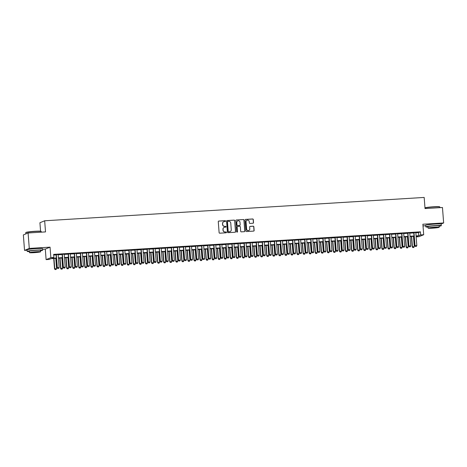 <?xml version="1.0" encoding="UTF-8"?>
<svg xmlns="http://www.w3.org/2000/svg" width="467" height="467" viewBox="0 0 467 467"><rect width="100%" height="100%" fill="white"/><g stroke="black" fill="none" stroke-linecap="round" stroke-linejoin="round"><path stroke-width="0.7" d="M225.596 221.06A0.426 0.414 67.5 0 0 225.147 220.663L218.825 221.054A0.613 0.595 67.5 0 0 218.276 221.697L219.116 232.619A0.613 0.595 67.5 0 0 219.759 233.185L226.081 232.799A0.426 0.414 67.5 0 0 226.466 232.35A0.426 0.414 67.5 0 0 226.016 231.947L225.199 232A1.95 1.903 67.5 0 1 223.144 230.173L223.074 229.262A1.95 1.903 67.5 0 1 224.825 227.207L225.649 227.155A0.426 0.414 67.5 0 0 226.028 226.705A0.426 0.414 67.5 0 0 225.579 226.308L224.761 226.355A1.95 1.903 67.5 0 1 222.706 224.534L222.636 223.623A1.95 1.903 67.5 0 1 224.393 221.562L225.211 221.516A0.426 0.414 67.5 0 0 225.596 221.06M225.275 221.504A0.426 0.414 67.5 0 0 225.018 220.716L218.696 221.107A0.613 0.595 67.5 0 0 218.574 221.125M226.145 232.788A0.426 0.414 67.5 0 0 225.888 232L225.199 232M225.713 227.149A0.426 0.414 67.5 0 0 225.45 226.361L224.761 226.355M437.777 223.932A4.845 0.344 175.6 0 0 434.398 224.002A4.845 0.344 175.6 0 0 428.992 224.609M39.175 248.444A4.845 0.344 175.6 0 0 35.79 248.508A4.845 0.344 175.6 0 0 30.39 249.121M252.98 223.249A0.613 0.595 67.5 0 0 253.528 222.607L253.295 219.543A0.613 0.595 67.5 0 0 252.653 218.97L245.63 219.402A0.613 0.595 67.5 0 0 245.082 220.045L245.922 230.967A0.613 0.595 67.5 0 0 246.564 231.539L253.587 231.107A0.613 0.595 67.5 0 0 254.136 230.465L253.85 226.764A0.613 0.595 67.5 0 0 253.207 226.191L250.201 226.378A0.613 0.595 67.5 0 0 249.658 227.02L249.798 228.853A1.634 1.588 67.5 0 1 248.829 230.459A1.634 1.588 67.5 0 1 246.611 229.052L246.062 221.86A1.634 1.588 67.5 0 1 247.025 220.255A1.634 1.588 67.5 0 1 249.244 221.667L249.337 222.864A0.613 0.595 67.5 0 0 249.979 223.436L252.98 223.249M415.84 232.788L418.502 232.624L420.428 231.83L420.662 234.919L423.697 234.732L418.952 236.693L416.155 236.868M28.096 232.975L29.281 248.426L24.541 250.388L23.35 234.936L28.096 232.975L45.521 231.906L44.669 220.78L424.176 197.442L425.034 208.568L442.459 207.5L443.65 222.952L422.886 224.224L423.697 234.732M42.608 249.279L45.305 249.115L50.045 247.154L29.281 248.426M50.045 247.154L50.856 257.661L53.886 257.475L51.965 258.269L56.338 258M420.428 231.83L53.647 254.381L53.886 257.475M234.79 220.681A0.613 0.595 67.5 0 0 234.148 220.109L227.125 220.541A0.613 0.595 67.5 0 0 226.577 221.183L227.417 232.105A0.613 0.595 67.5 0 0 228.059 232.677L235.082 232.245A0.613 0.595 67.5 0 0 235.631 231.603L234.662 220.733A0.613 0.595 67.5 0 0 234.02 220.161L226.997 220.593A0.613 0.595 67.5 0 0 226.874 220.617M236.378 219.975L243.4 219.543A0.613 0.595 67.5 0 1 244.043 220.109L244.883 231.031A0.613 0.595 67.5 0 1 244.334 231.673L241.328 231.86A0.613 0.595 67.5 0 1 240.686 231.288L240.347 226.863A0.613 0.595 67.5 0 0 239.705 226.291L237.709 226.413A0.613 0.595 67.5 0 0 237.16 227.055L237.516 231.667A0.426 0.414 67.5 0 1 237.265 232.087A0.426 0.414 67.5 0 1 236.681 231.72L235.829 220.617A0.613 0.595 67.5 0 1 236.378 219.975L243.4 219.543M441.023 224.037L443.65 222.952M58.136 254.544L56.081 254.673M64.201 254.171L62.146 254.299M70.26 253.803L68.205 253.925M76.325 253.429L74.271 253.552M82.39 253.056L80.33 253.184M88.45 252.682L86.395 252.81M94.515 252.308L92.454 252.437M100.574 251.935L98.519 252.063M106.639 251.561L104.579 251.69M112.699 251.193L110.644 251.316M118.764 250.82L116.709 250.942M124.823 250.446L122.768 250.575M130.888 250.073L128.834 250.201M136.948 249.699L134.893 249.827M143.013 249.325L140.958 249.454M149.072 248.952L147.017 249.08M155.137 248.584L153.083 248.707M161.197 248.21L159.142 248.333M167.262 247.837L165.207 247.965M173.321 247.463L171.266 247.592M179.386 247.09L177.332 247.218M185.452 246.716L183.391 246.845M191.511 246.343L189.456 246.471M197.576 245.975L195.515 246.097M203.635 245.601L201.581 245.724M209.701 245.228L207.646 245.356M215.76 244.854L213.705 244.982M221.825 244.48L219.77 244.609M227.884 244.107L225.83 244.235M233.949 243.733L231.895 243.862M240.009 243.365L237.954 243.488M246.074 242.992L244.019 243.114M252.133 242.618L250.078 242.747M258.198 242.245L256.144 242.373M264.258 241.871L262.203 241.999M270.323 241.497L268.268 241.626M276.388 241.124L274.327 241.252M282.447 240.756L280.393 240.879M288.513 240.382L286.452 240.505M294.572 240.009L292.517 240.137M300.637 239.635L298.576 239.764M306.696 239.262L304.642 239.39M312.762 238.888L310.707 239.016M318.821 238.514L316.766 238.643M324.886 238.147L322.831 238.269M330.945 237.773L328.891 237.896M337.011 237.399L334.956 237.528M343.07 237.026L341.015 237.154M349.135 236.652L347.08 236.781M355.194 236.279L353.14 236.407M361.26 235.905L359.205 236.033M367.325 235.537L365.264 235.66M373.384 235.164L371.329 235.286M379.449 234.79L377.389 234.919M385.508 234.416L383.454 234.545M391.574 234.043L389.513 234.171M397.633 233.669L395.578 233.798M403.698 233.296L401.643 233.424M409.757 232.928L407.703 233.051M53.699 255.058L56.098 254.906M58.153 254.784L62.164 254.538M64.218 254.41L68.223 254.165M70.284 254.036L74.288 253.791M76.343 253.663L80.347 253.418M82.408 253.289L86.413 253.044M88.467 252.916L92.478 252.67M94.532 252.548L98.537 252.297M100.592 252.174L104.602 251.929M106.657 251.801L110.661 251.555M112.716 251.427L116.727 251.182M118.781 251.053L122.786 250.808M124.841 250.68L128.851 250.435M130.906 250.306L134.91 250.061M136.965 249.938L140.976 249.687M143.03 249.565L147.035 249.32M149.09 249.191L153.1 248.946M155.155 248.818L159.159 248.572M161.22 248.444L165.225 248.199M167.279 248.07L171.284 247.825M173.345 247.697L177.349 247.452M179.404 247.329L183.408 247.078M185.469 246.955L189.474 246.71M191.528 246.582L195.539 246.337M197.594 246.208L201.598 245.963M203.653 245.835L207.663 245.589M209.718 245.461L213.723 245.216M215.777 245.087L219.788 244.842M221.843 244.72L225.847 244.469M227.902 244.346L231.912 244.101M233.967 243.972L237.972 243.727M240.026 243.599L244.037 243.354M246.091 243.225L250.096 242.98M252.157 242.852L256.161 242.607M258.216 242.478L262.221 242.233M264.281 242.11L268.286 241.859M270.34 241.737L274.345 241.492M276.406 241.363L280.41 241.118M282.465 240.99L286.475 240.744M288.53 240.616L292.535 240.371M294.589 240.242L298.6 239.997M300.655 239.869L304.659 239.624M306.714 239.501L310.724 239.25M312.779 239.127L316.784 238.882M318.838 238.754L322.849 238.509M324.904 238.38L328.908 238.135M330.963 238.007L334.973 237.761M337.028 237.633L341.033 237.388M343.087 237.259L347.098 237.014M349.153 236.892L353.157 236.641M355.218 236.518L359.222 236.273M361.277 236.144L365.282 235.899M367.342 235.771L371.347 235.526M373.402 235.397L377.412 235.152M379.467 235.024L383.471 234.778M385.526 234.65L389.536 234.405M391.591 234.282L395.596 234.031M397.651 233.909L401.661 233.663M403.716 233.535L407.72 233.29M409.775 233.161L413.785 232.916M415.823 232.554L413.768 232.677M44.669 220.78L39.923 222.741L40.576 231.2M423.014 225.888L425.706 225.724M56.361 258.315L51.066 258.636L49.14 259.436L46.11 259.623L50.856 257.661M45.305 249.115L46.11 259.623M24.541 250.388L27.104 250.23M416.079 235.882L418.741 235.718L420.662 234.919M58.393 257.872L62.403 257.626M64.458 257.498L68.462 257.253M70.517 257.124L74.527 256.879M76.582 256.757L80.587 256.506M82.641 256.383L86.652 256.132M88.707 256.009L92.711 255.764M94.766 255.636L98.776 255.391M100.831 255.262L104.836 255.017M106.89 254.889L110.901 254.643M112.956 254.515L116.96 254.27M119.021 254.147L123.025 253.896M125.08 253.774L129.085 253.528M131.145 253.4L135.15 253.155M137.205 253.026L141.215 252.781M143.27 252.653L147.274 252.408M149.329 252.279L153.339 252.034M155.394 251.906L159.399 251.66M161.454 251.538L165.464 251.287M167.519 251.164L171.523 250.919M173.578 250.791L177.588 250.545M179.643 250.417L183.648 250.172M185.703 250.043L189.713 249.798M191.768 249.67L195.772 249.425M197.827 249.296L201.837 249.051M203.892 248.929L207.897 248.678M209.957 248.555L213.962 248.31M216.017 248.181L220.021 247.936M222.082 247.808L226.086 247.563M228.141 247.434L232.146 247.189M234.206 247.061L238.211 246.815M240.266 246.687L244.276 246.442M246.331 246.319L250.335 246.068M252.39 245.946L256.401 245.7M258.455 245.572L262.46 245.327M264.515 245.198L268.525 244.953M270.58 244.825L274.584 244.58M276.639 244.451L280.649 244.206M282.704 244.078L286.709 243.832M288.764 243.71L292.774 243.459M294.829 243.336L298.833 243.091M300.888 242.963L304.898 242.717M306.953 242.589L310.958 242.344M313.018 242.215L317.023 241.97M319.078 241.842L323.082 241.597M325.143 241.468L329.147 241.223M331.202 241.1L335.213 240.849M337.267 240.727L341.272 240.482M343.327 240.353L347.337 240.108M349.392 239.98L353.396 239.734M355.451 239.606L359.462 239.361M361.516 239.232L365.521 238.987M367.576 238.859L371.586 238.614M373.641 238.491L377.645 238.24M379.7 238.117L383.711 237.872M385.765 237.744L389.77 237.499M391.825 237.37L395.835 237.125M397.89 236.997L401.894 236.751M403.955 236.623L407.96 236.378M410.014 236.249L414.019 236.004M416.15 236.787L417.842 236.086L416.103 236.191M414.048 236.32L410.038 236.565M407.983 236.693L403.978 236.938M401.924 237.067L397.913 237.312M395.858 237.44L391.854 237.685M389.793 237.814L385.789 238.059M383.734 238.182L379.729 238.433M377.669 238.555L373.664 238.8M371.609 238.929L367.599 239.174M365.544 239.302L361.54 239.548M359.485 239.676L355.475 239.921M353.42 240.05L349.415 240.295M347.36 240.423L343.35 240.668M341.295 240.791L337.291 241.042M335.236 241.165L331.226 241.41M329.171 241.538L325.166 241.783M323.111 241.912L319.101 242.157M317.046 242.285L313.042 242.531M310.987 242.659L306.977 242.904M304.922 243.033L300.917 243.278M298.857 243.4L294.852 243.651M292.797 243.774L288.793 244.019M286.732 244.148L282.728 244.393M280.673 244.521L276.668 244.766M274.608 244.895L270.603 245.14M268.548 245.268L264.538 245.514M262.483 245.642L258.479 245.887M256.424 246.01L252.413 246.261M250.359 246.383L246.354 246.629M244.299 246.757L240.289 247.002M238.234 247.131L234.23 247.376M232.175 247.504L228.165 247.749M226.11 247.878L222.105 248.123M220.05 248.251L216.04 248.497M213.985 248.619L209.981 248.87M207.926 248.993L203.916 249.238M201.861 249.366L197.856 249.612M195.796 249.74L191.791 249.985M189.736 250.114L185.732 250.359M183.671 250.487L179.667 250.732M177.612 250.861L173.601 251.106M171.547 251.228L167.542 251.48M165.487 251.602L161.477 251.847M159.422 251.976L155.418 252.221M153.363 252.349L149.352 252.594M147.298 252.723L143.293 252.968M141.238 253.096L137.228 253.342M135.173 253.47L131.169 253.715M129.114 253.838L125.103 254.089M123.049 254.211L119.044 254.457M116.989 254.585L112.979 254.83M110.924 254.959L106.92 255.204M104.859 255.332L100.854 255.577M98.8 255.706L94.795 255.951M92.735 256.079L88.73 256.325M86.675 256.447L82.671 256.698M80.61 256.821L76.606 257.066M74.551 257.194L70.54 257.44M68.486 257.568L64.481 257.813M62.426 257.942L58.416 258.187M418.502 232.624L418.741 235.718M223.734 221.726A1.95 1.903 67.5 0 0 222.508 223.675L222.636 223.623M224.633 226.407A1.95 1.903 67.5 0 1 222.578 224.586L222.508 223.675M224.166 227.371A1.95 1.903 67.5 0 0 222.946 229.315L223.074 229.262M225.071 232.052A1.95 1.903 67.5 0 1 223.016 230.225L222.946 229.315M235.199 232.222A0.613 0.595 67.5 0 0 235.502 231.655L234.662 220.733M227.843 221.352A0.426 0.414 67.5 0 0 227.458 221.802L228.2 231.387A0.426 0.414 67.5 0 0 228.649 231.784L229.513 231.731A1.95 1.903 67.5 0 0 231.264 229.676L230.762 223.121A1.95 1.903 67.5 0 0 228.707 221.3L227.843 221.352M227.651 221.411A0.426 0.414 67.5 0 0 227.336 221.854L227.458 221.802M230.044 231.62A1.95 1.903 67.5 0 1 229.385 231.784L228.521 231.842A0.426 0.414 67.5 0 1 228.071 231.439L227.336 221.854M244.457 231.655A0.613 0.595 67.5 0 0 244.755 231.083L243.914 220.167A0.613 0.595 67.5 0 0 243.272 219.595M237.464 226.489A0.613 0.595 67.5 0 0 237.032 227.108L237.516 231.667M237.195 232.111A0.426 0.414 67.5 0 0 237.388 231.72M239.991 222.263A1.634 1.588 67.5 0 0 237.779 220.856A1.634 1.588 67.5 0 0 236.81 222.461L237.002 224.995A0.613 0.595 67.5 0 0 237.645 225.567L239.641 225.444A0.613 0.595 67.5 0 0 240.19 224.796L239.991 222.263M237.715 220.885A1.634 1.588 67.5 0 0 236.681 222.514L236.81 222.461M239.758 225.421A0.613 0.595 67.5 0 1 239.513 225.497L237.516 225.619A0.613 0.595 67.5 0 1 236.874 225.047L236.681 222.514M246.967 220.284A1.634 1.588 67.5 0 0 245.934 221.913L246.062 221.86M248.765 230.488A1.634 1.588 67.5 0 1 246.483 229.104L245.934 221.913M253.709 231.083A0.613 0.595 67.5 0 0 254.007 230.517L253.721 226.816A0.613 0.595 67.5 0 0 253.079 226.244L250.073 226.431A0.613 0.595 67.5 0 0 249.956 226.448M253.102 223.232A0.613 0.595 67.5 0 0 253.4 222.66L253.167 219.595A0.613 0.595 67.5 0 0 252.524 219.023L245.502 219.455A0.613 0.595 67.5 0 0 245.385 219.478M53.728 258.473L54.522 268.823L56.577 268.613L55.783 258.35M55.135 269.558L56.087 269.482L55.135 269.558L54.522 268.823M53.968 258.461L54.756 268.723L55.176 269.541M56.577 268.613L56.087 269.482M57.739 268.478L58.649 268.426L57.739 268.478L57.091 267.76L56.075 254.562M58.13 254.433L59.14 267.55L57.318 267.667L56.309 254.544M58.649 268.426L59.14 267.55M57.091 267.76L57.704 268.496M25.767 232.665L25.942 232.467A7.583 0.537 -4.4 0 1 35.048 231.282A7.583 0.537 -4.4 0 1 41.02 231.311L41.224 231.48A7.77 0.549 175.6 0 0 35.101 231.451A7.77 0.549 175.6 0 0 25.767 232.665A7.77 0.549 175.6 0 0 25.755 232.706L25.843 233.909M40.541 250.732A7.77 0.549 175.6 0 0 42.678 250.184A7.77 0.549 175.6 0 0 36.537 250.114A7.77 0.549 175.6 0 0 27.191 251.374A7.77 0.549 175.6 0 0 29.386 251.59M42.678 250.184L42.561 248.637A7.77 0.549 175.6 0 0 36.42 248.572A7.77 0.549 175.6 0 0 27.068 249.827L27.191 251.374M29.468 252.629L29.357 251.205A5.592 0.397 -4.4 0 1 36.087 250.3A5.592 0.397 -4.4 0 1 40.512 250.347L40.623 251.771A5.592 0.397 175.6 0 0 36.198 251.725A5.592 0.397 175.6 0 0 29.468 252.629A5.592 0.397 175.6 0 0 33.893 252.676A5.592 0.397 175.6 0 0 40.623 251.771M34.301 252.507L38.638 251.923L35.79 251.894L31.452 252.478L34.301 252.507M41.294 232.163L41.242 231.515A7.77 0.549 175.6 0 0 41.224 231.48M424.97 207.78A7.583 0.537 -4.4 0 1 433.65 206.77A7.583 0.537 -4.4 0 1 439.628 206.799L439.826 206.969A7.77 0.549 175.6 0 0 433.709 206.939A7.77 0.549 175.6 0 0 424.982 207.932M439.143 226.221A7.77 0.549 175.6 0 0 441.286 225.672A7.77 0.549 175.6 0 0 435.145 225.608A7.77 0.549 175.6 0 0 425.793 226.863A7.77 0.549 175.6 0 0 427.994 227.079M441.286 225.672L441.169 224.131A7.77 0.549 175.6 0 0 435.022 224.061A7.77 0.549 175.6 0 0 425.676 225.322L425.793 226.863M428.07 228.118L427.965 226.699A5.592 0.397 -4.4 0 1 434.695 225.794A5.592 0.397 -4.4 0 1 439.114 225.841L439.225 227.26A5.592 0.397 175.6 0 0 434.8 227.213A5.592 0.397 175.6 0 0 428.07 228.118A5.592 0.397 175.6 0 0 432.495 228.17A5.592 0.397 175.6 0 0 439.225 227.26M432.903 228.001L437.24 227.417L434.392 227.382L430.054 227.966L432.903 228.001M439.896 207.657L439.85 207.009A7.77 0.549 175.6 0 0 439.826 206.969M59.794 258.105L60.587 268.449L62.636 268.239L61.848 257.977M61.2 269.185L62.146 269.115L61.2 269.185L60.587 268.449M60.027 258.088L60.821 268.35L61.241 269.167M62.636 268.239L62.146 269.115M65.853 257.731L66.653 268.076L68.702 267.865L67.908 257.603M67.26 268.811L68.211 268.741L67.26 268.811L66.653 268.076M66.092 257.714L66.88 267.982L67.301 268.794M68.702 267.865L68.211 268.741M71.918 257.358L72.712 267.702L74.761 267.498L73.973 257.229M73.325 268.437L74.271 268.367L73.325 268.437L72.712 267.702M72.151 257.34L72.945 267.609L73.366 268.42M74.761 267.498L74.271 268.367M77.977 256.984L78.777 267.328L80.826 267.124L80.032 256.856M79.39 268.064L80.336 267.994L79.39 268.064L78.777 267.328M78.217 256.967L79.005 267.235L79.425 268.052M80.826 267.124L80.336 267.994M63.804 268.105L64.715 268.052L63.804 268.105L63.15 267.387L62.134 254.188M64.189 254.06L65.199 267.182L63.384 267.293L62.374 254.171M64.715 268.052L65.199 267.182M63.15 267.387L63.763 268.122M69.863 267.737L70.774 267.679L69.863 267.737L69.215 267.013L68.2 253.815M70.254 253.686L71.264 266.809L69.443 266.92L68.433 253.803M70.774 267.679L71.264 266.809M69.215 267.013L69.828 267.749M75.928 267.363L76.839 267.305L75.928 267.363L75.275 266.639L74.259 253.441M76.319 253.318L77.324 266.435L75.508 266.546L74.498 253.429M76.839 267.305L77.324 266.435M75.275 266.639L75.888 267.375M81.988 266.99L82.898 266.931L81.988 266.99L81.34 266.272L80.324 253.067M82.379 252.945L83.389 266.062L81.567 266.172L80.558 253.056M82.898 266.931L83.389 266.062M81.34 266.272L81.953 267.007M84.042 256.611L84.836 266.955L86.885 266.75L86.097 256.482M85.449 267.69L86.395 267.62L85.449 267.69L84.836 266.955M84.276 256.599L85.07 266.861L85.49 267.679M86.885 266.75L86.395 267.62M88.053 266.616L88.963 266.558L88.053 266.616L87.399 265.898L86.383 252.694M88.444 252.571L89.448 265.688L87.633 265.799L86.623 252.682M88.963 266.558L89.448 265.688M87.399 265.898L88.012 266.634M90.102 256.237L90.902 266.581L92.951 266.377L92.157 256.114M91.514 267.322L92.46 267.247L91.514 267.322L90.902 266.581M90.341 256.225L91.129 266.488L91.55 267.305M92.951 266.377L92.46 267.247M94.112 266.243L95.023 266.19L94.112 266.243L93.464 265.525L92.448 252.326M94.503 252.198L95.513 265.314L93.692 265.425L92.688 252.308M95.023 266.19L95.513 265.314M93.464 265.525L94.077 266.26M96.167 255.863L96.961 266.213L99.01 266.003L98.222 255.741M97.574 266.949L98.519 266.873L97.574 266.949L96.961 266.213M96.4 255.852L97.194 266.114L97.615 266.931M99.01 266.003L98.519 266.873M100.177 265.869L101.088 265.816L100.177 265.869L99.524 265.151L98.508 251.952M100.568 251.824L101.578 264.941L99.757 265.058L98.747 251.935M101.088 265.816L101.578 264.941M99.524 265.151L100.136 265.886M102.226 255.496L103.026 265.84L105.075 265.63L104.281 255.367M103.639 266.575L104.585 266.505L103.639 266.575L103.026 265.84M102.466 255.478L103.254 265.741L103.674 266.558M105.075 265.63L104.585 266.505M106.242 265.495L107.147 265.443L106.242 265.495L105.589 264.777L104.573 251.579M106.628 251.45L107.638 264.573L105.822 264.684L104.812 251.561M107.147 265.443L107.638 264.573M105.589 264.777L106.202 265.513M108.291 255.122L109.085 265.466L111.134 265.256L110.346 254.994M109.698 266.202L110.65 266.132L109.698 266.202L109.085 265.466M108.525 255.105L109.319 265.373L109.739 266.184M111.134 265.256L110.65 266.132M112.302 265.128L113.212 265.069L112.302 265.128L111.654 264.404L110.638 251.205M112.693 251.077L113.703 264.199L111.882 264.31L110.872 251.193M113.212 265.069L113.703 264.199M111.654 264.404L112.261 265.139M114.351 254.748L115.151 265.093L117.199 264.888L116.411 254.62M115.763 265.828L116.709 265.758L115.763 265.828L115.151 265.093M114.59 254.731L115.378 264.999L115.798 265.811M117.199 264.888L116.709 265.758M118.367 264.754L119.272 264.696L118.367 264.754L117.713 264.03L116.697 250.832M118.752 250.709L119.762 263.826L117.947 263.937L116.937 250.82M119.272 264.696L119.762 263.826M117.713 264.03L118.326 264.766M120.416 254.375L121.21 264.719L123.259 264.515L122.471 254.246M121.823 265.454L122.774 265.384L121.823 265.454L121.21 264.719M120.655 254.357L121.443 264.626L121.864 265.443M123.259 264.515L122.774 265.384M124.426 264.38L125.337 264.322L124.426 264.38L123.778 263.662L122.763 250.458M124.817 250.335L125.827 263.452L124.006 263.563L122.996 250.446M125.337 264.322L125.827 263.452M123.778 263.662L124.391 264.398M126.475 254.001L127.275 264.345L129.324 264.141L128.536 253.873M127.888 265.081L128.834 265.011L127.888 265.081L127.275 264.345M126.715 253.99L127.503 264.252L127.923 265.069M129.324 264.141L128.834 265.011M130.491 264.007L131.396 263.948L130.491 264.007L129.838 263.289L128.822 250.084M130.877 249.962L131.887 263.079L130.071 263.19L129.061 250.073M131.396 263.948L131.887 263.079M129.838 263.289L130.451 264.024M136.551 263.633L137.461 263.581L136.551 263.633L135.903 262.915L134.887 249.717M136.942 249.588L137.952 262.705L136.13 262.822L135.121 249.699M137.461 263.581L137.952 262.705M135.903 262.915L136.516 263.651M142.616 263.26L143.527 263.207L142.616 263.26L141.962 262.542L140.946 249.343M143.001 249.215L144.011 262.331L142.196 262.448L141.186 249.325M143.527 263.207L144.011 262.331M141.962 262.542L142.575 263.277M132.54 253.628L133.334 263.972L135.383 263.767L134.595 253.505M133.947 264.713L134.899 264.637L133.947 264.713L133.334 263.972M132.78 253.616L133.568 263.878L133.988 264.696M135.383 263.767L134.899 264.637M138.606 253.254L139.4 263.604L141.448 263.394L140.66 253.132M140.012 264.34L140.958 264.264L140.012 264.34L139.4 263.604M138.839 253.242L139.627 263.505L140.047 264.322M141.448 263.394L140.958 264.264M144.665 252.886L145.459 263.23L147.514 263.02L146.72 252.758M146.072 263.966L147.023 263.896L146.072 263.966L145.459 263.23M144.904 252.869L145.692 263.131L146.113 263.948M147.514 263.02L147.023 263.896M148.675 262.886L149.586 262.833L148.675 262.886L148.027 262.168L147.012 248.969M149.066 248.841L150.076 261.964L148.255 262.075L147.245 248.952M149.586 262.833L150.076 261.964M148.027 262.168L148.64 262.903M150.73 252.513L151.524 262.857L153.573 262.647L152.785 252.384M152.137 263.592L153.083 263.522L152.137 263.592L151.524 262.857M150.964 252.495L151.752 262.763L152.178 263.575M153.573 262.647L153.083 263.522M154.74 262.518L155.651 262.46L154.74 262.518L154.087 261.794L153.071 248.596M155.126 248.467L156.136 261.59L154.32 261.701L153.31 248.584M155.651 262.46L156.136 261.59M154.087 261.794L154.7 262.53M156.789 252.139L157.583 262.483L159.638 262.279L158.844 252.011M158.196 263.219L159.148 263.149L158.196 263.219L157.583 262.483M157.029 252.122L157.817 262.39L158.237 263.201M159.638 262.279L159.148 263.149M160.8 262.145L161.71 262.086L160.8 262.145L160.152 261.421L159.136 248.222M161.191 248.1L162.201 261.216L160.379 261.327L159.37 248.21M161.71 262.086L162.201 261.216M160.152 261.421L160.765 262.156M162.855 251.766L163.648 262.11L165.697 261.905L164.909 251.637M164.261 262.845L165.207 262.775L164.261 262.845L163.648 262.11M163.088 251.748L163.882 262.016L164.302 262.833M165.697 261.905L165.207 262.775M166.865 261.771L167.776 261.713L166.865 261.771L166.211 261.053L165.195 247.849M167.25 247.726L168.26 260.843L166.445 260.954L165.435 247.837M167.776 261.713L168.26 260.843M166.211 261.053L166.824 261.789M168.914 251.392L169.714 261.736L171.763 261.532L170.969 251.264M170.327 262.472L171.272 262.401L170.327 262.472L169.714 261.736M169.153 251.38L169.941 261.643L170.362 262.46M171.763 261.532L171.272 262.401M172.924 261.397L173.835 261.339L172.924 261.397L172.276 260.679L171.261 247.475M173.315 247.352L174.325 260.469L172.504 260.58L171.494 247.463M173.835 261.339L174.325 260.469M172.276 260.679L172.889 261.415M174.979 251.018L175.773 261.362L177.822 261.158L177.034 250.896M176.386 262.104L177.332 262.028L176.386 262.104L175.773 261.362M175.213 251.007L176.006 261.269L176.427 262.086M177.822 261.158L177.332 262.028M178.989 261.024L179.9 260.971L178.989 261.024L178.336 260.306L177.32 247.107M179.381 246.979L180.385 260.096L178.569 260.212L177.559 247.09M179.9 260.971L180.385 260.096M178.336 260.306L178.949 261.041M181.038 250.645L181.838 260.995L183.887 260.784L183.093 250.522M182.451 261.73L183.397 261.654L182.451 261.73L181.838 260.995M181.278 250.633L182.066 260.895L182.486 261.713M183.887 260.784L183.397 261.654M185.049 260.65L185.959 260.598L185.049 260.65L184.401 259.932L183.385 246.734M185.44 246.605L186.45 259.722L184.628 259.839L183.624 246.716M185.959 260.598L186.45 259.722M184.401 259.932L185.014 260.668M187.104 250.277L187.897 260.621L189.946 260.411L189.158 250.149M188.51 261.357L189.456 261.286L188.51 261.357L187.897 260.621M187.337 250.259L188.131 260.522L188.551 261.339M189.946 260.411L189.456 261.286M191.114 260.277L192.025 260.224L191.114 260.277L190.46 259.559L189.444 246.36M191.505 246.232L192.515 259.354L190.694 259.465L189.684 246.343M192.025 260.224L192.515 259.354M190.46 259.559L191.073 260.294M193.163 249.903L193.963 260.247L196.012 260.037L195.218 249.775M194.576 260.983L195.521 260.913L194.576 260.983L193.963 260.247M193.402 249.886L194.19 260.154L194.611 260.965M196.012 260.037L195.521 260.913M199.228 249.53L200.022 259.874L202.071 259.67L201.283 249.401M200.635 260.609L201.586 260.539L200.635 260.609L200.022 259.874M199.462 249.512L200.255 259.78L200.676 260.592M202.071 259.67L201.586 260.539M205.287 249.156L206.087 259.5L208.136 259.296L207.348 249.028M206.7 260.236L207.646 260.166L206.7 260.236L206.087 259.5M205.527 249.139L206.315 259.407L206.735 260.224M208.136 259.296L207.646 260.166M197.179 259.909L198.084 259.85L197.179 259.909L196.525 259.185L195.51 245.986M197.564 245.858L198.574 258.981L196.759 259.092L195.749 245.975M198.084 259.85L198.574 258.981M196.525 259.185L197.138 259.921M203.238 259.535L204.149 259.477L203.238 259.535L202.585 258.811L201.575 245.613M203.63 245.49L204.639 258.607L202.818 258.718L201.808 245.601M204.149 259.477L204.639 258.607M202.585 258.811L203.198 259.547M209.304 259.162L210.208 259.103L209.304 259.162L208.65 258.444L207.634 245.239M209.689 245.117L210.699 258.233L208.883 258.344L207.873 245.228M210.208 259.103L210.699 258.233M208.65 258.444L209.263 259.179M211.353 248.783L212.146 259.127L214.195 258.922L213.407 248.654M212.759 259.862L213.711 259.792L212.759 259.862L212.146 259.127M211.592 248.771L212.38 259.033L212.8 259.85M214.195 258.922L213.711 259.792M215.363 258.788L216.274 258.73L215.363 258.788L214.715 258.07L213.699 244.866M215.754 244.743L216.764 257.86L214.943 257.971L213.933 244.854M216.274 258.73L216.764 257.86M214.715 258.07L215.328 258.806M217.412 248.409L218.212 258.753L220.261 258.549L219.472 248.286M218.825 259.494L219.77 259.418L218.825 259.494L218.212 258.753M217.651 248.397L218.439 258.66L218.86 259.477M220.261 258.549L219.77 259.418M221.428 258.414L222.333 258.362L221.428 258.414L220.774 257.696L219.759 244.498M221.813 244.369L222.823 257.486L221.008 257.603L219.998 244.48M222.333 258.362L222.823 257.486M220.774 257.696L221.387 258.432M223.477 248.035L224.271 258.385L226.32 258.175L225.532 247.913M224.884 259.121L225.835 259.045L224.884 259.121L224.271 258.385M223.716 248.024L224.504 258.286L224.925 259.103M226.32 258.175L225.835 259.045M227.487 258.041L228.398 257.988L227.487 258.041L226.839 257.323L225.824 244.124M227.878 243.996L228.888 257.113L227.067 257.229L226.057 244.107M228.398 257.988L228.888 257.113M226.839 257.323L227.452 258.058M229.542 247.668L230.336 258.012L232.385 257.802L231.597 247.539M230.949 258.747L231.895 258.677L230.949 258.747L230.336 258.012M229.776 247.65L230.564 257.912L230.984 258.73M232.385 257.802L231.895 258.677M233.553 257.667L234.457 257.615L233.553 257.667L232.899 256.949L231.883 243.751M233.938 243.622L234.948 256.745L233.132 256.856L232.122 243.733M234.457 257.615L234.948 256.745M232.899 256.949L233.512 257.685M235.602 247.294L236.395 257.638L238.444 257.428L237.656 247.166M237.008 258.374L237.96 258.304L237.008 258.374L236.395 257.638M235.841 247.276L236.629 257.545L237.049 258.356M238.444 257.428L237.96 258.304M241.667 246.92L242.461 257.264L244.51 257.06L243.721 246.792M243.073 258L244.019 257.93L243.073 258L242.461 257.264M241.9 246.903L242.688 257.171L243.109 257.982M244.51 257.06L244.019 257.93M247.726 246.547L248.52 256.891L250.575 256.687L249.781 246.418M249.133 257.626L250.084 257.556L249.133 257.626L248.52 256.891M247.965 246.529L248.753 256.797L249.174 257.615M250.575 256.687L250.084 257.556M239.612 257.299L240.523 257.241L239.612 257.299L238.964 256.576L237.948 243.377M240.003 243.249L241.013 256.371L239.192 256.482L238.182 243.365M240.523 257.241L241.013 256.371M238.964 256.576L239.577 257.311M245.677 256.926L246.588 256.868L245.677 256.926L245.023 256.202L244.007 243.003M246.062 242.881L247.072 255.998L245.257 256.109L244.247 242.992M246.588 256.868L247.072 255.998M245.023 256.202L245.636 256.938M251.736 256.552L252.647 256.494L251.736 256.552L251.088 255.834L250.073 242.63M252.127 242.507L253.137 255.624L251.316 255.735L250.306 242.618M252.647 256.494L253.137 255.624M251.088 255.834L251.701 256.57M253.791 246.173L254.585 256.517L256.634 256.313L255.846 246.045M255.198 257.253L256.144 257.183L255.198 257.253L254.585 256.517M254.025 246.162L254.819 256.424L255.239 257.241M256.634 256.313L256.144 257.183M257.802 256.179L258.712 256.12L257.802 256.179L257.148 255.461L256.132 242.256M258.187 242.134L259.197 255.251L257.381 255.361L256.371 242.245M258.712 256.12L259.197 255.251M257.148 255.461L257.761 256.196M259.85 245.8L260.65 256.144L262.699 255.939L261.905 245.677M261.257 256.885L262.209 256.809L261.257 256.885L260.65 256.144M260.09 245.788L260.878 256.05L261.298 256.868M262.699 255.939L262.209 256.809M263.861 255.805L264.771 255.753L263.861 255.805L263.213 255.087L262.197 241.888M264.252 241.76L265.262 254.877L263.441 254.994L262.431 241.871M264.771 255.753L265.262 254.877M263.213 255.087L263.826 255.823M265.916 245.426L266.71 255.776L268.758 255.566L267.97 245.303M267.322 256.511L268.268 256.436L267.322 256.511L266.71 255.776M266.149 245.414L266.943 255.677L267.363 256.494M268.758 255.566L268.268 256.436M269.926 255.431L270.837 255.379L269.926 255.431L269.272 254.713L268.256 241.515M270.317 241.386L271.321 254.509L269.506 254.62L268.496 241.497M270.837 255.379L271.321 254.509M269.272 254.713L269.885 255.449M271.975 245.058L272.775 255.402L274.824 255.192L274.03 244.93M273.388 256.138L274.333 256.068L273.388 256.138L272.775 255.402M272.214 245.041L273.002 255.303L273.423 256.12M274.824 255.192L274.333 256.068M275.985 255.058L276.896 255.005L275.985 255.058L275.337 254.34L274.322 241.141M276.376 241.013L277.386 254.136L275.565 254.246L274.555 241.124M276.896 255.005L277.386 254.136M275.337 254.34L275.95 255.075M278.04 244.685L278.834 255.029L280.883 254.819L280.095 244.556M279.447 255.764L280.393 255.694L279.447 255.764L278.834 255.029M278.274 244.667L279.068 254.935L279.488 255.747M280.883 254.819L280.393 255.694M282.05 254.69L282.961 254.632L282.05 254.69L281.397 253.966L280.381 240.768M282.442 240.639L283.451 253.762L281.63 253.873L280.62 240.756M282.961 254.632L283.451 253.762M281.397 253.966L282.01 254.702M284.099 244.311L284.899 254.655L286.948 254.451L286.154 244.183M285.512 255.391L286.458 255.321L285.512 255.391L284.899 254.655M284.339 244.294L285.127 254.562L285.547 255.373M286.948 254.451L286.458 255.321M288.11 254.317L289.02 254.258L288.11 254.317L287.462 253.593L286.446 240.394M288.501 240.272L289.511 253.388L287.69 253.499L286.685 240.382M289.02 254.258L289.511 253.388M287.462 253.593L288.075 254.328M290.165 243.937L290.959 254.282L293.007 254.077L292.219 243.809M291.571 255.017L292.523 254.947L291.571 255.017L290.959 254.282M290.398 243.92L291.192 254.188L291.612 255.005M293.007 254.077L292.523 254.947M294.175 253.943L295.086 253.885L294.175 253.943L293.521 253.225L292.505 240.02M294.566 239.898L295.576 253.015L293.755 253.126L292.745 240.009M295.086 253.885L295.576 253.015M293.521 253.225L294.134 253.96M296.224 243.564L297.024 253.908L299.073 253.704L298.285 243.435M297.637 254.643L298.582 254.573L297.637 254.643L297.024 253.908M296.463 243.552L297.251 253.815L297.672 254.632M299.073 253.704L298.582 254.573M300.24 253.569L301.145 253.511L300.24 253.569L299.586 252.851L298.571 239.647M300.625 239.524L301.635 252.641L299.82 252.752L298.81 239.635M301.145 253.511L301.635 252.641M299.586 252.851L300.199 253.587M302.289 243.19L303.083 253.534L305.132 253.33L304.344 243.068M303.696 254.276L304.647 254.2L303.696 254.276L303.083 253.534M302.523 243.179L303.317 253.441L303.737 254.258M305.132 253.33L304.647 254.2M306.299 253.196L307.21 253.143L306.299 253.196L305.651 252.478L304.636 239.279M306.691 239.151L307.7 252.268L305.879 252.384L304.869 239.262M307.21 253.143L307.7 252.268M305.651 252.478L306.259 253.213M308.348 242.817L309.148 253.167L311.197 252.956L310.409 242.694M309.761 253.902L310.707 253.826L309.761 253.902L309.148 253.167M308.588 242.805L309.376 253.067L309.796 253.885M311.197 252.956L310.707 253.826M312.365 252.822L313.269 252.77L312.365 252.822L311.711 252.104L310.695 238.906M312.75 238.777L313.76 251.9L311.944 252.011L310.934 238.888M313.269 252.77L313.76 251.9M311.711 252.104L312.324 252.84M314.414 242.449L315.207 252.793L317.256 252.583L316.468 242.32M315.82 253.528L316.772 253.458L315.82 253.528L315.207 252.793M314.653 242.431L315.441 252.694L315.861 253.511M317.256 252.583L316.772 253.458M318.424 252.449L319.335 252.396L318.424 252.449L317.776 251.731L316.76 238.532M318.815 238.403L319.825 251.526L318.004 251.637L316.994 238.514M319.335 252.396L319.825 251.526M317.776 251.731L318.389 252.466M320.473 242.075L321.273 252.419L323.322 252.209L322.534 241.947M321.886 253.155L322.831 253.085L321.886 253.155L321.273 252.419M320.712 242.058L321.5 252.326L321.921 253.137M323.322 252.209L322.831 253.085M324.489 252.081L325.394 252.022L324.489 252.081L323.835 251.357L322.82 238.158M324.874 238.03L325.884 251.153L324.069 251.264L323.059 238.147M325.394 252.022L325.884 251.153M323.835 251.357L324.448 252.092M326.538 241.702L327.332 252.046L329.381 251.841L328.593 241.573M327.945 252.781L328.896 252.711L327.945 252.781L327.332 252.046M326.777 241.684L327.565 251.952L327.986 252.764M329.381 251.841L328.896 252.711M330.548 251.707L331.459 251.649L330.548 251.707L329.9 250.983L328.885 237.785M330.94 237.662L331.949 250.779L330.128 250.89L329.118 237.773M331.459 251.649L331.949 250.779M329.9 250.983L330.513 251.719M332.603 241.328L333.397 251.672L335.446 251.468L334.658 241.2M334.01 252.408L334.956 252.338L334.01 252.408L333.397 251.672M332.837 241.311L333.625 251.579L334.045 252.396M335.446 251.468L334.956 252.338M336.614 251.334L337.524 251.275L336.614 251.334L335.96 250.616L334.944 237.411M336.999 237.289L338.009 250.405L336.193 250.516L335.183 237.399M337.524 251.275L338.009 250.405M335.96 250.616L336.573 251.351M338.663 240.954L339.456 251.299L341.511 251.094L340.717 240.826M340.069 252.034L341.021 251.964L340.069 252.034L339.456 251.299M338.902 240.943L339.69 251.205L340.11 252.022M341.511 251.094L341.021 251.964M342.673 250.96L343.584 250.902L342.673 250.96L342.025 250.242L341.009 237.038M343.064 236.915L344.074 250.032L342.253 250.143L341.243 237.026M343.584 250.902L344.074 250.032M342.025 250.242L342.638 250.977M344.728 240.581L345.522 250.931L347.571 250.721L346.783 240.458M346.135 251.666L347.08 251.59L346.135 251.666L345.522 250.931M344.961 240.569L345.755 250.832L346.175 251.649M347.571 250.721L347.08 251.59M348.738 250.586L349.649 250.534L348.738 250.586L348.084 249.868L347.069 236.67M349.123 236.541L350.133 249.658L348.318 249.775L347.308 236.652M349.649 250.534L350.133 249.658M348.084 249.868L348.697 250.604M350.787 240.207L351.587 250.557L353.636 250.347L352.842 240.085M352.194 251.293L353.145 251.217L352.194 251.293L351.587 250.557M351.026 240.196L351.814 250.458L352.235 251.275M353.636 250.347L353.145 251.217M354.797 250.213L355.708 250.16L354.797 250.213L354.149 249.495L353.134 236.296M355.189 236.168L356.198 249.29L354.377 249.401L353.367 236.279M355.708 250.16L356.198 249.29M354.149 249.495L354.762 250.23M356.852 239.84L357.646 250.184L359.695 249.973L358.907 239.711M358.259 250.919L359.205 250.849L358.259 250.919L357.646 250.184M357.086 239.822L357.88 250.084L358.3 250.902M359.695 249.973L359.205 250.849M360.863 249.839L361.773 249.787L360.863 249.839L360.209 249.121L359.193 235.923M361.248 235.794L362.258 248.917L360.442 249.028L359.432 235.905M361.773 249.787L362.258 248.917M360.209 249.121L360.822 249.857M362.912 239.466L363.711 249.81L365.76 249.6L364.966 239.338M364.324 250.545L365.27 250.475L364.324 250.545L363.711 249.81M363.151 239.448L363.939 249.717L364.359 250.528M365.76 249.6L365.27 250.475M366.922 249.471L367.833 249.413L366.922 249.471L366.274 248.748L365.258 235.549M367.313 235.421L368.323 248.543L366.502 248.654L365.492 235.537M367.833 249.413L368.323 248.543M366.274 248.748L366.887 249.483M368.977 239.092L369.771 249.436L371.82 249.232L371.031 238.964M370.384 250.172L371.329 250.102L370.384 250.172L369.771 249.436M369.21 239.075L370.004 249.343L370.424 250.154M371.82 249.232L371.329 250.102M372.987 249.098L373.898 249.039L372.987 249.098L372.333 248.374L371.318 235.175M373.378 235.053L374.382 248.17L372.567 248.281L371.557 235.164M373.898 249.039L374.382 248.17M372.333 248.374L372.946 249.109M375.036 238.719L375.836 249.063L377.885 248.858L377.091 238.59M376.449 249.798L377.394 249.728L376.449 249.798L375.836 249.063M375.275 238.701L376.063 248.969L376.484 249.787M377.885 248.858L377.394 249.728M381.101 238.345L381.895 248.689L383.944 248.485L383.156 238.217M382.508 249.425L383.454 249.355L382.508 249.425L381.895 248.689M381.335 238.333L382.129 248.596L382.549 249.413M383.944 248.485L383.454 249.355M387.161 237.972L387.96 248.321L390.009 248.111L389.215 237.849M388.573 249.057L389.519 248.981L388.573 249.057L387.96 248.321M387.4 237.96L388.188 248.222L388.608 249.039M390.009 248.111L389.519 248.981M393.226 237.598L394.02 247.948L396.069 247.738L395.28 237.475M394.633 248.683L395.584 248.607L394.633 248.683L394.02 247.948M393.459 237.586L394.253 247.849L394.673 248.666M396.069 247.738L395.584 248.607M399.285 237.23L400.085 247.574L402.134 247.364L401.346 237.102M400.698 248.31L401.643 248.24L400.698 248.31L400.085 247.574M399.524 237.213L400.312 247.475L400.733 248.292M402.134 247.364L401.643 248.24M405.35 236.857L406.144 247.201L408.193 246.99L407.405 236.728M406.757 247.936L407.709 247.866L406.757 247.936L406.144 247.201M405.589 236.839L406.378 247.107L406.798 247.919M408.193 246.99L407.709 247.866M379.046 248.724L379.957 248.666L379.046 248.724L378.398 248.006L377.383 234.802M379.438 234.679L380.447 247.796L378.626 247.907L377.622 234.79M379.957 248.666L380.447 247.796M378.398 248.006L379.011 248.742M385.112 248.351L386.022 248.292L385.112 248.351L384.458 247.633L383.442 234.428M385.503 234.306L386.513 247.422L384.691 247.533L383.681 234.416M386.022 248.292L386.513 247.422M384.458 247.633L385.071 248.368M391.177 247.977L392.082 247.924L391.177 247.977L390.523 247.259L389.507 234.06M391.562 233.932L392.572 247.049L390.756 247.166L389.747 234.043M392.082 247.924L392.572 247.049M390.523 247.259L391.136 247.995M397.236 247.603L398.147 247.551L397.236 247.603L396.588 246.885L395.572 233.687M397.627 233.558L398.637 246.681L396.816 246.792L395.806 233.669M398.147 247.551L398.637 246.681M396.588 246.885L397.195 247.621M403.301 247.23L404.206 247.177L403.301 247.23L402.647 246.512L401.632 233.313M403.686 233.185L404.696 246.307L402.881 246.418L401.871 233.296M404.206 247.177L404.696 246.307M402.647 246.512L403.26 247.247M409.361 246.862L410.271 246.804L409.361 246.862L408.713 246.138L407.697 232.94M409.752 232.811L410.762 245.934L408.94 246.045L407.93 232.928M410.271 246.804L410.762 245.934M408.713 246.138L409.326 246.874M411.409 236.483L412.209 246.827L414.258 246.623L413.47 236.355M412.822 247.563L413.768 247.492L412.822 247.563L412.209 246.827M411.649 236.465L412.437 246.734L412.857 247.545M414.258 246.623L413.768 247.492M415.426 246.488L416.331 246.43L415.426 246.488L414.772 245.765L413.756 232.566M415.811 232.443L416.821 245.56L415.005 245.671L413.995 232.554M416.331 246.43L416.821 245.56M414.772 245.765L415.385 246.5"/></g></svg>
